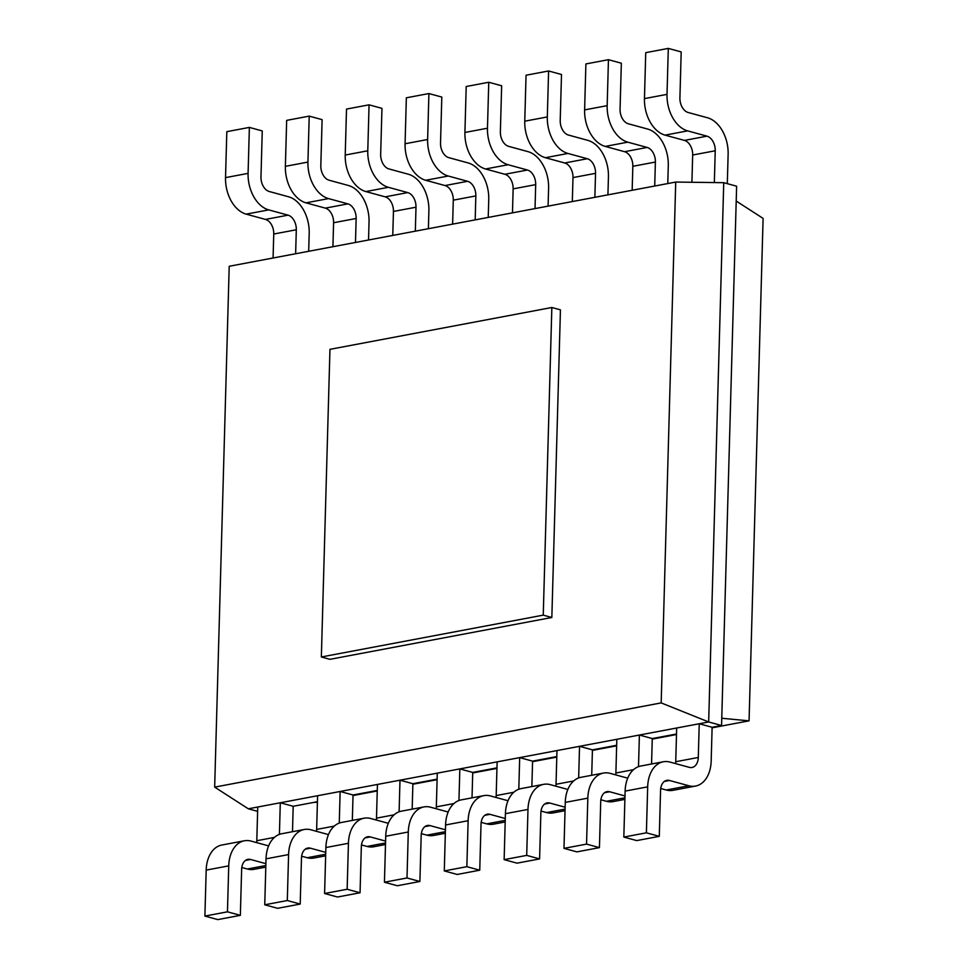 <?xml version="1.0" encoding="UTF-8"?>
<svg xmlns="http://www.w3.org/2000/svg" width="968" height="968" viewBox="0 0 968 968"><rect width="100%" height="100%" fill="white"/><g stroke="black" fill="none" stroke-linecap="round" stroke-linejoin="round"><path stroke-width="1.45" d="M736.212 201.054L763.099 218.393L749.063 720.845L712.109 727.815M676.487 734.53L652.263 739.104M616.64 745.82L592.416 750.394M556.794 757.109L532.569 761.683M496.947 768.398L472.723 772.96M437.1 779.688L412.864 784.249M377.254 790.965L353.017 795.539M317.407 802.254L313.692 802.411M721.765 718.256L749.063 720.845M295.639 253.737L296.305 229.767A12.596 8.422 79.3 0 0 288.053 215.162L268.717 209.887A31.496 21.054 -100.7 0 1 248.086 173.369L249.369 127.401L262.255 130.934L260.973 176.89A12.596 8.422 79.3 0 0 269.225 191.495L288.561 196.782A31.496 21.054 -100.7 0 1 309.191 233.288L308.695 251.281M355.486 242.46L356.151 218.478A12.596 8.422 79.3 0 0 347.899 203.873L328.563 198.597A31.496 21.054 -100.7 0 1 307.933 162.079L309.216 116.124L322.102 119.645L320.819 165.601A12.596 8.422 79.3 0 0 329.072 180.205L348.407 185.493A31.496 21.054 -100.7 0 1 369.038 222.011L368.542 239.991M415.332 231.171L415.998 207.2A12.596 8.422 79.3 0 0 407.746 192.596L388.41 187.308A31.496 21.054 -100.7 0 1 367.779 150.79L369.062 104.834L381.961 108.355L380.666 154.323A12.596 8.422 79.3 0 0 388.918 168.928L408.266 174.204A31.496 21.054 -100.7 0 1 428.884 210.721L428.388 228.702M475.179 219.881L475.845 195.911A12.596 8.422 79.3 0 0 467.592 181.306L448.257 176.019A31.496 21.054 -100.7 0 1 427.626 139.513L428.909 93.545L441.807 97.066L440.525 143.034A12.596 8.422 79.3 0 0 448.777 157.639L468.113 162.927A31.496 21.054 -100.7 0 1 488.743 199.432L488.235 217.425M535.026 208.592L535.691 184.622A12.596 8.422 79.3 0 0 527.439 170.017L508.103 164.729A31.496 21.054 -100.7 0 1 487.473 128.224L488.755 82.256L501.654 85.777L500.371 131.745A12.596 8.422 79.3 0 0 508.624 146.35L527.959 151.637A31.496 21.054 -100.7 0 1 548.59 188.143L548.082 206.136M594.872 197.315L595.538 173.332A12.596 8.422 79.3 0 0 587.286 158.728L567.95 153.452A31.496 21.054 -100.7 0 1 547.319 116.934L548.602 70.979L561.5 74.5L560.218 120.455A12.596 8.422 79.3 0 0 568.47 135.06L587.806 140.348A31.496 21.054 -100.7 0 1 608.436 176.866L607.928 194.846M654.719 186.025L655.384 162.055A12.596 8.422 79.3 0 0 647.132 147.451L627.796 142.163A31.496 21.054 -100.7 0 1 607.166 105.645L608.448 59.689L621.347 63.21L620.065 109.166A12.596 8.422 79.3 0 0 628.317 123.771L647.653 129.059A31.496 21.054 -100.7 0 1 668.283 165.576L667.775 183.557M714.348 182.565L715.231 150.766A12.596 8.422 79.3 0 0 706.979 136.161L687.643 130.874A31.496 21.054 -100.7 0 1 667.012 94.368L668.307 48.4L681.194 51.921L679.911 97.889A12.596 8.422 79.3 0 0 688.163 112.494L707.499 117.769A31.496 21.054 -100.7 0 1 728.13 154.287L727.307 183.666M675.725 182.057L661.18 702.901L214.666 787.117L229.21 266.273L675.725 182.057L723.737 182.686L736.624 186.207L721.559 725.504L712.121 727.283L699.235 723.749L698.291 757.46A12.596 8.422 -100.7 0 1 692.035 767.491A12.596 8.422 -100.7 0 1 689.349 767.37L670.013 762.082A31.496 21.054 79.3 0 0 663.322 761.768A31.496 21.054 79.3 0 0 647.677 786.851L646.394 832.819L659.281 836.34L660.563 790.372A12.596 8.422 -100.7 0 1 666.831 780.341A12.596 8.422 -100.7 0 1 669.505 780.474L688.841 785.75A31.496 21.054 79.3 0 0 695.532 786.064A31.496 21.054 79.3 0 0 711.178 760.981L712.121 727.283M676.511 733.998L652.275 738.56L639.388 735.039L638.505 766.656M651.561 763.994L652.275 738.56M616.664 745.287L592.428 749.849L579.542 746.328L578.658 777.933M591.714 775.271L592.428 749.849M556.806 756.565L532.582 761.138L519.683 757.617L518.812 789.222M531.868 786.56L532.582 761.138M496.959 767.854L472.735 772.428L459.836 768.907L458.953 800.512M472.021 797.85L472.735 772.428M437.113 779.143L412.888 783.717L399.99 780.184L399.106 811.801M412.174 809.139L412.888 783.717M377.266 790.433L353.042 794.994L340.143 791.473L339.26 823.09M352.328 820.428L353.042 794.994M317.419 801.71L293.195 806.284L280.296 802.762L279.413 834.368M292.481 831.706L293.195 806.284M723.737 182.686L708.673 721.971L248.304 808.8L257.621 811.341M273.073 257.996L273.75 234.026A12.596 8.422 79.3 0 0 265.498 219.421L246.162 214.134A31.496 21.054 -100.7 0 1 225.532 177.628L226.814 131.66L249.369 127.401M332.919 246.707L333.597 222.737A12.596 8.422 79.3 0 0 325.345 208.132L306.009 202.844A31.496 21.054 -100.7 0 1 285.378 166.339L286.661 120.371L309.216 116.124M392.766 235.418L393.444 211.447A12.596 8.422 79.3 0 0 385.191 196.843L365.856 191.567A31.496 21.054 -100.7 0 1 345.225 155.049L346.508 109.082L369.062 104.834M452.625 224.14L453.29 200.17A12.596 8.422 79.3 0 0 445.038 185.553L425.702 180.278A31.496 21.054 -100.7 0 1 405.072 143.76L406.354 97.804L428.909 93.545M512.471 212.851L513.137 188.881A12.596 8.422 79.3 0 0 504.885 174.276L485.549 168.989A31.496 21.054 -100.7 0 1 464.918 132.471L466.201 86.515L488.755 82.256M572.318 201.562L572.983 177.592A12.596 8.422 79.3 0 0 564.731 162.987L545.395 157.699A31.496 21.054 -100.7 0 1 524.765 121.194L526.048 75.226L548.602 70.979M632.165 190.273L632.83 166.302A12.596 8.422 79.3 0 0 624.578 151.698L605.242 146.41A31.496 21.054 -100.7 0 1 584.611 109.904L585.894 63.936L608.448 59.689M691.914 182.274L692.677 155.013A12.596 8.422 79.3 0 0 684.424 140.408L665.089 135.133A31.496 21.054 -100.7 0 1 644.458 98.615L645.741 52.659L668.307 48.4M661.18 702.901L708.673 721.971L721.559 725.504M676.668 728.009L675.737 761.719A12.596 8.422 -100.7 0 1 675.567 763.607M663.322 761.768L640.768 766.027A31.496 21.054 79.3 0 0 625.122 791.11L623.828 837.066L636.726 840.599L659.281 836.34M660.72 788.484L666.286 790.009A31.496 21.054 79.3 0 0 672.978 790.324L695.532 786.064M616.822 739.298L615.89 772.996A12.596 8.422 -100.7 0 1 615.721 774.884M627.712 778.163L610.167 773.371A31.496 21.054 79.3 0 0 603.475 773.057L580.921 777.316A31.496 21.054 79.3 0 0 565.264 802.399L563.981 848.355L576.88 851.876L599.434 847.629L600.717 801.661A12.596 8.422 -100.7 0 1 606.972 791.63A12.596 8.422 -100.7 0 1 609.659 791.751L624.977 795.95M600.874 799.774L606.44 801.298A31.496 21.054 79.3 0 0 613.131 801.601L624.88 799.386M603.475 773.057A31.496 21.054 79.3 0 0 587.83 798.14L586.548 844.108L599.434 847.629M556.975 750.587L556.031 784.286A12.596 8.422 -100.7 0 1 555.874 786.173M567.865 789.452L550.32 784.661A31.496 21.054 79.3 0 0 543.629 784.346L521.074 788.605A31.496 21.054 79.3 0 0 505.417 813.677L504.134 859.644L517.033 863.166L539.587 858.918L540.87 812.951A12.596 8.422 -100.7 0 1 547.126 802.92A12.596 8.422 -100.7 0 1 549.812 803.041L565.13 807.227M541.027 811.063L546.581 812.575A31.496 21.054 79.3 0 0 553.285 812.89L565.034 810.676M543.629 784.346A31.496 21.054 79.3 0 0 527.984 809.43L526.701 855.385L539.587 858.918M497.129 761.864L496.185 795.575A12.596 8.422 -100.7 0 1 496.027 797.463M508.019 800.742L490.474 795.95A31.496 21.054 79.3 0 0 483.782 795.635L461.228 799.883A31.496 21.054 79.3 0 0 445.57 824.966L444.288 870.934L457.186 874.455L479.741 870.196L481.023 824.24A12.596 8.422 -100.7 0 1 487.279 814.209A12.596 8.422 -100.7 0 1 489.965 814.33L505.284 818.517M481.181 822.352L486.735 823.865A31.496 21.054 79.3 0 0 493.438 824.179L505.187 821.965M483.782 795.635A31.496 21.054 79.3 0 0 468.137 820.719L466.854 866.675L479.741 870.196M437.282 773.154L436.338 806.864A12.596 8.422 -100.7 0 1 436.181 808.752M448.172 812.019L430.627 807.227A31.496 21.054 79.3 0 0 423.936 806.925L401.369 811.172A31.496 21.054 79.3 0 0 385.724 836.255L384.441 882.223L397.34 885.744L419.894 881.485L421.177 835.529A12.596 8.422 -100.7 0 1 427.433 825.486A12.596 8.422 -100.7 0 1 430.107 825.619L445.437 829.806M421.334 833.642L426.888 835.154A31.496 21.054 79.3 0 0 433.579 835.469L445.341 833.254M423.936 806.925A31.496 21.054 79.3 0 0 408.29 831.996L406.996 877.964L419.894 881.485M377.435 784.443L376.491 818.154A12.596 8.422 -100.7 0 1 376.334 820.041M388.325 823.308L370.78 818.517A31.496 21.054 79.3 0 0 364.089 818.202L341.522 822.461A31.496 21.054 79.3 0 0 325.877 847.545L324.595 893.5L337.481 897.021L360.048 892.774L361.33 846.806A12.596 8.422 -100.7 0 1 367.586 836.775A12.596 8.422 -100.7 0 1 370.26 836.909L385.591 841.095M361.488 844.919L367.041 846.443A31.496 21.054 79.3 0 0 373.733 846.758L385.494 844.532M364.089 818.202A31.496 21.054 79.3 0 0 348.432 843.285L347.149 889.253L360.048 892.774M317.589 795.732L316.645 829.431A12.596 8.422 -100.7 0 1 316.488 831.318M328.467 834.597L310.934 829.806A31.496 21.054 79.3 0 0 304.242 829.491L281.676 833.75A31.496 21.054 79.3 0 0 266.031 858.834L264.748 904.79L277.635 908.311L300.201 904.064L301.484 858.096A12.596 8.422 -100.7 0 1 307.739 848.065A12.596 8.422 -100.7 0 1 310.413 848.186L325.744 852.372M301.641 856.208L307.195 857.733A31.496 21.054 79.3 0 0 313.886 858.035L325.647 855.821M304.242 829.491A31.496 21.054 79.3 0 0 288.585 854.575L287.302 900.53L300.201 904.064M257.742 807.022L256.798 840.72A12.596 8.422 -100.7 0 1 256.641 842.608M268.62 845.887L251.087 841.095A31.496 21.054 79.3 0 0 244.396 840.781L221.829 845.028A31.496 21.054 79.3 0 0 206.184 870.111L204.901 916.079L217.788 919.6L240.354 915.341L241.637 869.385A12.596 8.422 -100.7 0 1 247.893 859.354A12.596 8.422 -100.7 0 1 250.567 859.475L265.897 863.662M241.794 867.497L247.348 869.01A31.496 21.054 79.3 0 0 254.039 869.325L265.801 867.11M244.396 840.781A31.496 21.054 79.3 0 0 228.738 865.864L227.456 911.82L240.354 915.341M214.666 787.117L248.304 808.8M623.828 837.066L646.394 832.819M563.981 848.355L586.548 844.108M504.134 859.644L526.701 855.385M444.288 870.934L466.854 866.675M384.441 882.223L406.996 877.964M324.595 893.5L347.149 889.253M264.748 904.79L287.302 900.53M204.901 916.079L227.456 911.82M551.845 307.497L329.955 349.339L321.352 656.982L329.955 659.329L551.845 617.487L560.436 309.845L551.845 307.497L543.254 615.14L551.845 617.487M321.352 656.982L543.254 615.14M666.286 790.009L688.841 785.75M606.44 801.298L624.929 797.801M546.581 812.575L565.082 809.091M486.735 823.865L505.236 820.38M426.888 835.154L445.389 831.669M367.041 846.443L385.542 842.959M307.195 857.733L325.696 854.236M247.348 869.01L265.849 865.525M248.086 173.369L225.532 177.628M268.717 209.887L246.162 214.134M288.053 215.162L265.498 219.421M296.305 229.767L273.75 234.026M307.933 162.079L285.378 166.339M328.563 198.597L306.009 202.844M347.899 203.873L325.345 208.132M356.151 218.478L333.597 222.737M367.779 150.79L345.225 155.049M388.41 187.308L365.856 191.567M407.746 192.596L385.191 196.843M415.998 207.2L393.444 211.447M427.626 139.513L405.072 143.76M448.257 176.019L425.702 180.278M467.592 181.306L445.038 185.553M475.845 195.911L453.29 200.17M487.473 128.224L464.918 132.471M508.103 164.729L485.549 168.989M527.439 170.017L504.885 174.276M535.691 184.622L513.137 188.881M547.319 116.934L524.765 121.194M567.95 153.452L545.395 157.699M587.286 158.728L564.731 162.987M595.538 173.332L572.983 177.592M607.166 105.645L584.611 109.904M627.796 142.163L605.242 146.41M647.132 147.451L624.578 151.698M655.384 162.055L632.83 166.302M667.012 94.368L644.458 98.615M687.643 130.874L665.089 135.133M706.979 136.161L684.424 140.408M715.231 150.766L692.677 155.013M664.375 781.43L669.505 780.474M625.122 791.11L647.677 786.851M675.737 761.719L698.291 757.46M604.528 792.719L609.659 791.751M565.264 802.399L587.83 798.14M615.89 772.996L633.508 769.681M544.681 804.009L549.812 803.041M505.417 813.677L527.984 809.43M556.031 784.286L573.661 780.958M484.835 815.298L489.965 814.33M445.57 824.966L468.137 820.719M496.185 795.575L513.814 792.247M424.988 826.587L430.107 825.619M385.724 836.255L408.29 831.996M436.338 806.864L453.968 803.537M365.142 837.865L370.26 836.909M325.877 847.545L348.432 843.285M376.491 818.154L394.121 814.826M305.295 849.154L310.413 848.186M266.031 858.834L288.585 854.575M316.645 829.431L334.275 826.115M245.448 860.443L250.567 859.475M206.184 870.111L228.738 865.864M256.798 840.72L274.428 837.393"/></g></svg>
